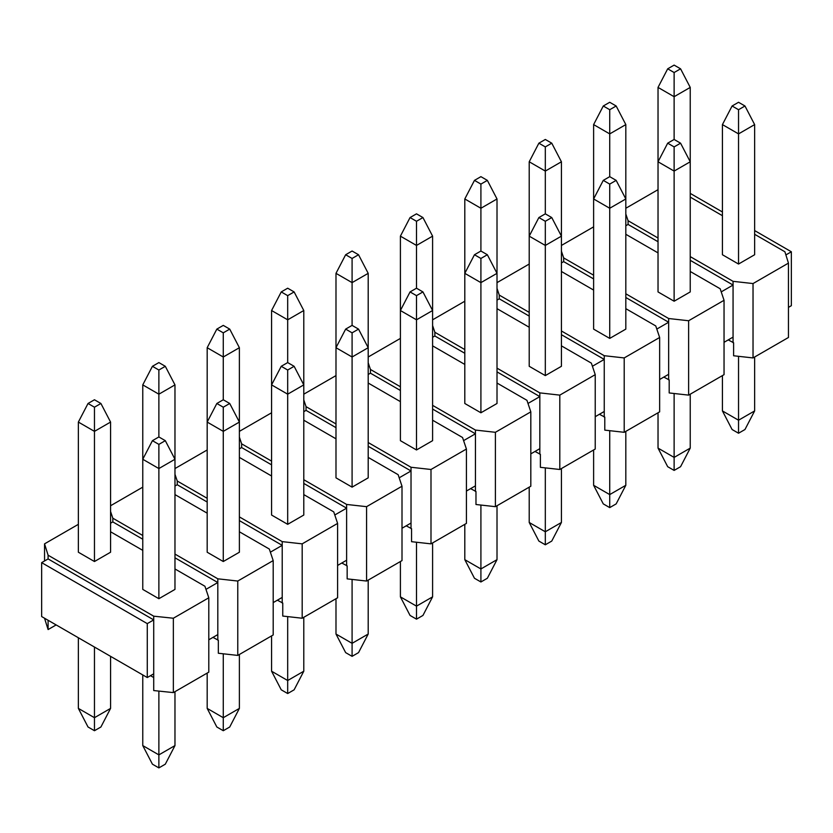 <?xml version="1.0" encoding="UTF-8"?>
<svg xmlns="http://www.w3.org/2000/svg" width="833" height="833" viewBox="0 0 833 833"><rect width="100%" height="100%" fill="white"/><g stroke="black" fill="none" stroke-linecap="round" stroke-linejoin="round"><path stroke-width="1.25" d="M732.092 105.999L738.538 109.717L744.973 105.999L738.538 102.282L732.092 105.999L738.538 102.282L744.973 105.999L754.636 124.596L754.636 254.742L754.636 124.596L738.538 133.894L722.43 124.596L722.43 254.742L722.43 124.596L732.092 105.999L722.43 124.596L738.538 133.894L738.538 264.04L738.538 109.717L732.092 105.999M754.636 357.003L754.636 410.929L754.636 357.003M744.973 429.516L738.538 433.233L732.092 429.516L722.43 410.929L738.538 420.217L738.538 356.316L738.538 420.217L754.636 410.929L744.973 429.516L754.636 410.929L738.538 420.217L722.43 410.929L722.43 375.6L722.43 410.929L732.092 429.516L738.538 433.233L738.538 420.217L738.538 433.233L744.973 429.516M738.538 109.717L738.538 133.894L754.636 124.596L744.973 105.999L738.538 109.717M667.691 68.816L674.126 72.533L680.571 68.816L674.126 65.099L667.691 68.816L674.126 65.099L680.571 68.816L690.234 87.413L690.234 161.779L690.234 87.413L674.126 96.701L658.028 87.413L658.028 161.779L658.028 87.413L667.691 68.816L658.028 87.413L674.126 96.701L674.126 139.465L674.126 72.533L667.691 68.816M674.126 72.533L674.126 96.701L690.234 87.413L680.571 68.816L674.126 72.533M667.691 143.182L674.126 146.91L680.571 143.182L674.126 139.465L667.691 143.182L674.126 139.465L680.571 143.182L690.234 161.779L690.234 291.925L690.234 161.779L674.126 171.077L658.028 161.779L658.028 291.925L658.028 161.779L667.691 143.182L658.028 161.779L674.126 171.077L674.126 301.223L674.126 146.91L667.691 143.182M690.234 394.186L690.234 448.112L690.234 394.186M680.571 466.699L674.126 470.416L667.691 466.699L658.028 448.112L674.126 457.411L674.126 393.499L674.126 457.411L690.234 448.112L680.571 466.699L690.234 448.112L674.126 457.411L658.028 448.112L658.028 412.783L658.028 448.112L667.691 466.699L674.126 470.416L674.126 457.411L674.126 470.416L680.571 466.699M674.126 146.91L674.126 171.077L690.234 161.779L680.571 143.182L674.126 146.91M603.279 180.376L609.725 184.093L616.16 180.376L609.725 176.658L603.279 180.376L609.725 176.658L616.16 180.376L625.822 198.962L625.822 329.118L625.822 198.962L609.725 208.26L593.617 198.962L593.617 329.118L593.617 198.962L603.279 180.376L593.617 198.962L609.725 208.26L609.725 338.406L609.725 184.093L603.279 180.376M625.822 431.379L625.822 485.295L625.822 431.379M616.16 503.892L609.725 507.609L603.279 503.892L593.617 485.295L609.725 494.594L609.725 430.682L609.725 494.594L625.822 485.295L616.16 503.892L625.822 485.295L609.725 494.594L593.617 485.295L593.617 449.966L593.617 485.295L603.279 503.892L609.725 507.609L609.725 494.594L609.725 507.609L616.16 503.892M609.725 184.093L609.725 208.26L625.822 198.962L616.16 180.376L609.725 184.093M538.878 217.559L545.313 221.276L551.758 217.559L545.313 213.842L538.878 217.559L545.313 213.842L551.758 217.559L561.421 236.145L561.421 366.301L561.421 236.145L545.313 245.443L529.215 236.145L529.215 366.301L529.215 236.145L538.878 217.559L529.215 236.145L545.313 245.443L545.313 375.6L545.313 221.276L538.878 217.559M561.421 468.562L561.421 522.478L561.421 468.562M551.758 541.075L545.313 544.792L538.878 541.075L529.215 522.478L545.313 531.777L545.313 467.875L545.313 531.777L561.421 522.478L551.758 541.075L561.421 522.478L545.313 531.777L529.215 522.478L529.215 487.149L529.215 522.478L538.878 541.075L545.313 544.792L545.313 531.777L545.313 544.792L551.758 541.075M545.313 221.276L545.313 245.443L561.421 236.145L551.758 217.559L545.313 221.276M474.466 254.742L480.912 258.459L487.347 254.742L480.912 251.025L474.466 254.742L480.912 251.025L487.347 254.742L497.009 273.339L497.009 403.484L497.009 273.339L480.912 282.626L464.804 273.339L464.804 403.484L464.804 273.339L474.466 254.742L464.804 273.339L480.912 282.626L480.912 412.783L480.912 258.459L474.466 254.742M497.009 505.746L497.009 559.661L497.009 505.746M487.347 578.258L480.912 581.975L474.466 578.258L464.804 559.661L480.912 568.96L480.912 505.058L480.912 568.96L497.009 559.661L487.347 578.258L497.009 559.661L480.912 568.96L464.804 559.661L464.804 524.342L464.804 559.661L474.466 578.258L480.912 581.975L480.912 568.96L480.912 581.975L487.347 578.258M480.912 258.459L480.912 282.626L497.009 273.339L487.347 254.742L480.912 258.459M410.055 291.925L416.5 295.642L422.945 291.925L416.5 288.208L410.055 291.925L416.5 288.208L422.945 291.925L432.598 310.522L432.598 440.667L432.598 310.522L416.5 319.82L400.402 310.522L400.402 440.667L400.402 310.522L410.055 291.925L400.402 310.522L416.5 319.82L416.5 449.966L416.5 295.642L410.055 291.925M432.598 542.929L432.598 596.855L432.598 542.929M422.945 615.441L416.5 619.158L410.055 615.441L400.402 596.855L416.5 606.143L416.5 542.241L416.5 606.143L432.598 596.855L422.945 615.441L432.598 596.855L416.5 606.143L400.402 596.855L400.402 561.525L400.402 596.855L410.055 615.441L416.5 619.158L416.5 606.143L416.5 619.158L422.945 615.441M416.5 295.642L416.5 319.82L432.598 310.522L422.945 291.925L416.5 295.642M345.653 329.108L352.088 332.836L358.534 329.108L352.088 325.391L345.653 329.108L352.088 325.391L358.534 329.108L368.196 347.705L368.196 477.85L368.196 347.705L352.088 357.003L335.991 347.705L335.991 477.85L335.991 347.705L345.653 329.108L335.991 347.705L352.088 357.003L352.088 487.149L352.088 332.836L345.653 329.108M368.196 580.112L368.196 634.038L368.196 580.112M358.534 652.624L352.088 656.342L345.653 652.624L335.991 634.038L352.088 643.336L352.088 579.424L352.088 643.336L368.196 634.038L358.534 652.624L368.196 634.038L352.088 643.336L335.991 634.038L335.991 598.708L335.991 634.038L345.653 652.624L352.088 656.342L352.088 643.336L352.088 656.342L358.534 652.624M352.088 332.836L352.088 357.003L368.196 347.705L358.534 329.108L352.088 332.836M281.242 366.301L287.687 370.019L294.122 366.301L287.687 362.584L281.242 366.301L287.687 362.584L294.122 366.301L303.785 384.888L303.785 515.044L303.785 384.888L287.687 394.186L271.579 384.888L271.579 515.044L271.579 384.888L281.242 366.301L271.579 384.888L287.687 394.186L287.687 524.332L287.687 370.019L281.242 366.301M303.785 617.305L303.785 671.221L303.785 617.305M294.122 689.818L287.687 693.535L281.242 689.818L271.579 671.221L287.687 680.519L287.687 616.607L287.687 680.519L303.785 671.221L294.122 689.818L303.785 671.221L287.687 680.519L271.579 671.221L271.579 635.891L271.579 671.221L281.242 689.818L287.687 693.535L287.687 680.519L287.687 693.535L294.122 689.818M287.687 370.019L287.687 394.186L303.785 384.888L294.122 366.301L287.687 370.019M216.84 403.484L223.275 407.202L229.721 403.484L223.275 399.767L216.84 403.484L223.275 399.767L229.721 403.484L239.383 422.071L239.383 552.227L239.383 422.071L223.275 431.369L207.178 422.071L207.178 552.227L207.178 422.071L216.84 403.484L207.178 422.071L223.275 431.369L223.275 561.525L223.275 407.202L216.84 403.484M239.383 654.488L239.383 708.404L239.383 654.488M229.721 727.001L223.275 730.718L216.84 727.001L207.178 708.404L223.275 717.702L223.275 653.801L223.275 717.702L239.383 708.404L229.721 727.001L239.383 708.404L223.275 717.702L207.178 708.404L207.178 673.074L207.178 708.404L216.84 727.001L223.275 730.718L223.275 717.702L223.275 730.718L229.721 727.001M223.275 407.202L223.275 431.369L239.383 422.071L229.721 403.484L223.275 407.202M152.429 440.667L158.874 444.385L165.309 440.667L158.874 436.95L152.429 440.667L158.874 436.95L165.309 440.667L174.972 459.264L174.972 589.41L174.972 459.264L158.874 468.552L142.766 459.264L142.766 589.41L142.766 459.264L152.429 440.667L142.766 459.264L158.874 468.552L158.874 598.708L158.874 444.385L152.429 440.667M174.972 691.671L174.972 745.587L174.972 691.671M165.309 764.184L158.874 767.901L152.429 764.184L142.766 745.587L158.874 754.885L158.874 691.088L158.874 754.885L174.972 745.587L165.309 764.184L174.972 745.587L158.874 754.885L142.766 745.587L142.766 674.938L142.766 745.587L152.429 764.184L158.874 767.901L158.874 754.885L158.874 767.901L165.309 764.184M158.874 444.385L158.874 468.552L174.972 459.264L165.309 440.667L158.874 444.385M603.279 105.999L609.725 109.717L616.16 105.999L609.725 102.282L603.279 105.999L609.725 102.282L616.16 105.999L625.822 124.596L625.822 198.962L625.822 124.596L609.725 133.894L593.617 124.596L593.617 198.962L593.617 124.596L603.279 105.999L593.617 124.596L609.725 133.894L609.725 176.658L609.725 109.717L603.279 105.999M609.725 109.717L609.725 133.894L625.822 124.596L616.16 105.999L609.725 109.717M538.878 143.182L545.313 146.91L551.758 143.182L545.313 139.465L538.878 143.182L545.313 139.465L551.758 143.182L561.421 161.779L561.421 236.145L561.421 161.779L545.313 171.077L529.215 161.779L529.215 236.145L529.215 161.779L538.878 143.182L529.215 161.779L545.313 171.077L545.313 213.842L545.313 146.91L538.878 143.182M545.313 146.91L545.313 171.077L561.421 161.779L551.758 143.182L545.313 146.91M474.466 180.376L480.912 184.093L487.347 180.376L480.912 176.658L474.466 180.376L480.912 176.658L487.347 180.376L497.009 198.962L497.009 273.339L497.009 198.962L480.912 208.26L464.804 198.962L464.804 273.339L464.804 198.962L474.466 180.376L464.804 198.962L480.912 208.26L480.912 251.025L480.912 184.093L474.466 180.376M480.912 184.093L480.912 208.26L497.009 198.962L487.347 180.376L480.912 184.093M410.055 217.559L416.5 221.276L422.945 217.559L416.5 213.842L410.055 217.559L416.5 213.842L422.945 217.559L432.598 236.145L432.598 310.522L432.598 236.145L416.5 245.443L400.402 236.145L400.402 310.522L400.402 236.145L410.055 217.559L400.402 236.145L416.5 245.443L416.5 288.208L416.5 221.276L410.055 217.559M416.5 221.276L416.5 245.443L432.598 236.145L422.945 217.559L416.5 221.276M345.653 254.742L352.088 258.459L358.534 254.742L352.088 251.025L345.653 254.742L352.088 251.025L358.534 254.742L368.196 273.339L368.196 347.705L368.196 273.339L352.088 282.626L335.991 273.339L335.991 347.705L335.991 273.339L345.653 254.742L335.991 273.339L352.088 282.626L352.088 325.391L352.088 258.459L345.653 254.742M352.088 258.459L352.088 282.626L368.196 273.339L358.534 254.742L352.088 258.459M281.242 291.925L287.687 295.642L294.122 291.925L287.687 288.208L281.242 291.925L287.687 288.208L294.122 291.925L303.785 310.522L303.785 384.888L303.785 310.522L287.687 319.82L271.579 310.522L271.579 384.888L271.579 310.522L281.242 291.925L271.579 310.522L287.687 319.82L287.687 362.584L287.687 295.642L281.242 291.925M287.687 295.642L287.687 319.82L303.785 310.522L294.122 291.925L287.687 295.642M216.84 329.108L223.275 332.836L229.721 329.108L223.275 325.391L216.84 329.108L223.275 325.391L229.721 329.108L239.383 347.705L239.383 422.071L239.383 347.705L223.275 357.003L207.178 347.705L207.178 422.071L207.178 347.705L216.84 329.108L207.178 347.705L223.275 357.003L223.275 399.767L223.275 332.836L216.84 329.108M223.275 332.836L223.275 357.003L239.383 347.705L229.721 329.108L223.275 332.836M152.429 366.301L158.874 370.019L165.309 366.301L158.874 362.584L152.429 366.301L158.874 362.584L165.309 366.301L174.972 384.888L174.972 459.264L174.972 384.888L158.874 394.186L142.766 384.888L142.766 459.264L142.766 384.888L152.429 366.301L142.766 384.888L158.874 394.186L158.874 436.95L158.874 370.019L152.429 366.301M158.874 370.019L158.874 394.186L174.972 384.888L165.309 366.301L158.874 370.019M88.027 403.484L94.462 407.202L100.908 403.484L94.462 399.767L88.027 403.484L94.462 399.767L100.908 403.484L110.57 422.071L110.57 552.227L110.57 422.071L94.462 431.369L78.364 422.071L78.364 552.227L78.364 422.071L88.027 403.484L78.364 422.071L94.462 431.369L94.462 561.525L94.462 407.202L88.027 403.484M110.57 656.342L110.57 708.404L110.57 656.342M100.908 727.001L94.462 730.718L88.027 727.001L78.364 708.404L94.462 717.702L94.462 647.054L94.462 717.702L110.57 708.404L100.908 727.001L110.57 708.404L94.462 717.702L78.364 708.404L78.364 637.755L78.364 708.404L88.027 727.001L94.462 730.718L94.462 717.702L94.462 730.718L100.908 727.001M94.462 407.202L94.462 431.369L110.57 422.071L100.908 403.484L94.462 407.202M733.602 342.748L728.229 339.895L733.602 342.748L733.602 355.764L753.032 357.93L733.602 355.764L733.602 342.748M669.191 379.931L663.828 377.089L669.191 379.931L669.191 392.947L688.62 395.123L669.191 392.947L669.191 379.931M604.789 417.114L599.416 414.272L604.789 417.114L604.789 430.13L624.209 432.306L604.789 430.13L604.789 417.114M540.378 454.308L535.005 451.455L540.378 454.308L540.378 467.323L559.807 469.489L540.378 467.323L540.378 454.308M475.976 491.491L470.603 488.638L475.976 491.491L475.976 504.506L495.396 506.672L475.976 504.506L475.976 491.491M411.564 528.674L406.192 525.821L411.564 528.674L411.564 541.689L430.994 543.855L411.564 541.689L411.564 528.674M347.153 565.857L341.79 563.014L347.153 565.857L347.153 578.873L366.582 581.049L347.153 578.873L347.153 565.857M282.751 603.04L277.379 600.197L282.751 603.04L282.751 616.056L302.181 618.232L282.751 616.056L282.751 603.04M218.34 640.233L212.977 637.38L218.34 640.233L218.34 653.249L237.769 655.415L218.34 653.249L218.34 640.233M153.72 677.541L150.502 675.678L153.72 677.541L153.72 690.557L173.358 692.598L153.72 690.557L153.72 619.898L147.274 623.625L41.65 562.639L41.65 616.555L147.274 677.541L147.274 623.625L147.274 677.541L153.72 673.824L153.72 677.541M791.35 251.774L791.35 305.69L791.35 251.774L785.894 254.919L791.35 251.774L754.636 230.574L791.35 251.774M690.234 193.391L722.43 211.978L690.234 193.391M788.455 307.367L791.35 305.69L788.455 307.367M44.545 543.855L48.095 555.205L153.72 616.181L173.358 618.232L208.791 597.782L204.918 586.255L174.972 568.96L204.918 586.255L208.791 597.782L208.791 672.148L173.358 692.598L208.791 672.148L208.791 597.782L173.358 618.232L173.358 692.598L173.358 618.232L153.72 616.181L153.72 673.824L147.274 677.541L41.65 616.555L41.65 562.639L48.095 558.922L48.095 555.205L44.545 543.855L78.364 524.332L44.545 543.855L44.545 560.963L44.545 543.855M142.766 550.363L110.57 531.777L142.766 550.363M174.972 589.41L158.874 598.708L142.766 589.41L158.874 598.708L174.972 589.41M110.57 552.227L94.462 561.525L78.364 552.227L94.462 561.525L110.57 552.227M112.819 518.199L142.766 535.494L112.819 518.199L110.57 511.472L112.819 518.199L112.819 521.916L112.819 518.199M174.972 554.08L217.809 578.81L237.769 581.049L273.193 560.588L269.33 549.062L239.383 531.777L269.33 549.062L273.193 560.588L273.193 634.965L237.769 655.415L237.769 581.049L217.809 578.81L217.809 582.527L205.97 589.368L217.809 582.527L217.809 634.59L217.809 578.81L174.972 554.08M207.178 513.18L174.972 494.594L207.178 513.18M142.766 487.149L110.57 505.746L142.766 487.149M239.383 552.227L223.275 561.525L207.178 552.227L223.275 561.525L239.383 552.227M208.791 639.796L217.809 634.59L217.809 640.171L217.809 634.59L208.791 639.796M110.57 523.218L112.819 521.916L142.766 539.211L112.819 521.916L110.57 523.218M177.231 481.016L207.178 498.311L177.231 481.016L174.972 474.289L177.231 481.016L177.231 484.733L177.231 481.016M239.383 516.897L282.21 541.627L302.181 543.855L337.604 523.405L333.741 511.879L303.785 494.594L333.741 511.879L337.604 523.405L337.604 597.782L302.181 618.232L302.181 543.855L282.21 541.627L282.21 545.344L270.371 552.185L282.21 545.344L282.21 597.407L282.21 541.627L239.383 516.897M271.579 475.997L239.383 457.4L271.579 475.997M207.178 449.966L174.972 468.562L207.178 449.966M303.785 515.044L287.687 524.332L271.579 515.044L287.687 524.332L303.785 515.044M273.193 602.613L282.21 597.407L282.21 602.988L282.21 597.407L273.193 602.613M174.972 486.035L177.231 484.733L207.178 502.028L177.231 484.733L174.972 486.035M241.632 443.833L271.579 461.118L241.632 443.833L239.383 437.106L241.632 443.833L241.632 447.55L241.632 443.833M303.785 479.714L346.622 504.444L366.582 506.672L402.006 486.222L398.143 474.695L368.196 457.4L398.143 474.695L402.006 486.222L402.006 560.599L366.582 581.049L366.582 506.672L346.622 504.444L346.622 508.161L334.783 514.992L346.622 508.161L346.622 560.224L346.622 504.444L303.785 479.714M335.991 438.814L303.785 420.217L335.991 438.814M271.579 412.783L239.383 431.369L271.579 412.783M368.196 477.85L352.088 487.149L335.991 477.85L352.088 487.149L368.196 477.85M337.604 565.43L346.622 560.224L346.622 565.794L346.622 560.224L337.604 565.43M239.383 448.852L241.632 447.55L271.579 464.845L241.632 447.55L239.383 448.852M306.044 406.65L335.991 423.935L306.044 406.65L303.785 399.923L306.044 406.65L306.044 410.367L306.044 406.65M368.196 442.531L411.023 467.261L430.994 469.489L466.418 449.039L462.554 437.512L432.598 420.217L462.554 437.512L466.418 449.039L466.418 523.405L430.994 543.855L430.994 469.489L411.023 467.261L411.023 470.978L399.184 477.809L411.023 470.978L411.023 523.041L411.023 467.261L368.196 442.531M400.402 401.631L368.196 383.034L400.402 401.631M335.991 375.6L303.785 394.186L335.991 375.6M432.598 440.667L416.5 449.966L400.402 440.667L416.5 449.966L432.598 440.667M402.006 528.247L411.023 523.041L411.023 528.611L411.023 523.041L402.006 528.247M303.785 411.669L306.044 410.367L335.991 427.652L306.044 410.367L303.785 411.669M370.446 369.456L400.402 386.751L370.446 369.456L368.196 362.74L370.446 369.456L370.446 373.184L370.446 369.456M432.598 405.348L475.435 430.067L495.396 432.306L530.819 411.856L526.956 400.329L497.009 383.034L526.956 400.329L530.819 411.856L530.819 486.222L495.396 506.672L495.396 432.306L475.435 430.067L475.435 433.795L463.596 440.626L475.435 433.795L475.435 485.847L475.435 430.067L432.598 405.348M464.804 364.438L432.598 345.851L464.804 364.438M400.402 338.406L368.196 357.003L400.402 338.406M497.009 403.484L480.912 412.783L464.804 403.484L480.912 412.783L497.009 403.484M466.418 491.054L475.435 485.847L475.435 491.428L475.435 485.847L466.418 491.054M368.196 374.486L370.446 373.184L400.402 390.469L370.446 373.184L368.196 374.486M434.857 332.273L464.804 349.568L434.857 332.273L432.598 325.547L434.857 332.273L434.857 335.991L434.857 332.273M497.009 368.155L539.836 392.884L559.807 395.123L595.231 374.663L591.368 363.136L561.421 345.851L591.368 363.136L595.231 374.663L595.231 449.039L559.807 469.489L559.807 395.123L539.836 392.884L539.836 396.602L528.007 403.443L539.836 396.602L539.836 448.664L539.836 392.884L497.009 368.155M529.215 327.254L497.009 308.658L529.215 327.254M464.804 301.223L432.598 319.82L464.804 301.223M561.421 366.301L545.313 375.6L529.215 366.301L545.313 375.6L561.421 366.301M530.819 453.87L539.836 448.664L539.836 454.245L539.836 448.664L530.819 453.87M432.598 337.292L434.857 335.991L464.804 353.286L434.857 335.991L432.598 337.292M499.259 295.09L529.215 312.385L499.259 295.09L497.009 288.364L499.259 295.09L499.259 298.808L499.259 295.09M561.421 330.972L604.248 355.701L624.209 357.93L659.642 337.48L655.769 325.953L625.822 308.658L655.769 325.953L659.642 337.48L659.642 411.856L624.209 432.306L624.209 357.93L604.248 355.701L604.248 359.419L592.409 366.26L604.248 359.419L604.248 411.481L604.248 355.701L561.421 330.972M593.617 290.071L561.421 271.475L593.617 290.071M529.215 264.04L497.009 282.637L529.215 264.04M625.822 329.118L609.725 338.406L593.617 329.118L609.725 338.406L625.822 329.118M595.231 416.687L604.248 411.481L604.248 417.062L604.248 411.481L595.231 416.687M497.009 300.109L499.259 298.808L529.215 316.103L499.259 298.808L497.009 300.109M563.67 257.907L593.617 275.192L563.67 257.907L561.421 251.181L563.67 257.907L563.67 261.624L563.67 257.907M625.822 293.789L668.649 318.518L688.62 320.747L724.044 300.296L720.181 288.77L690.234 271.475L720.181 288.77L724.044 300.296L724.044 374.663L688.62 395.123L688.62 320.747L668.649 318.518L668.649 322.236L656.82 329.066L668.649 322.236L668.649 374.298L668.649 318.518L625.822 293.789M658.028 252.888L625.822 234.292L658.028 252.888M593.617 226.857L561.421 245.443L593.617 226.857M690.234 291.925L674.126 301.223L658.028 291.925L674.126 301.223L690.234 291.925M659.642 379.504L668.649 374.298L668.649 379.869L668.649 374.298L659.642 379.504M561.421 262.926L563.67 261.624L593.617 278.92L563.67 261.624L561.421 262.926M784.905 251.774L754.636 234.292L784.905 251.774L788.455 263.113L784.905 251.774M722.43 215.695L690.234 197.109L722.43 215.695M658.028 189.674L625.822 208.26L658.028 189.674M625.822 213.998L628.082 220.724L658.028 238.009L628.082 220.724L625.822 213.998M690.234 256.606L733.061 281.335L753.032 283.564L788.455 263.113L753.032 283.564L733.061 281.335L733.061 285.053L721.222 291.883L733.061 285.053L733.061 337.115L733.061 281.335L690.234 256.606M754.636 254.742L738.538 264.04L722.43 254.742L738.538 264.04L754.636 254.742M724.044 342.321L733.061 337.115L733.061 342.686L733.061 337.115L724.044 342.321M625.822 225.743L628.082 224.441L628.082 220.724L628.082 224.441L658.028 241.726L628.082 224.441L625.822 225.743M56.144 624.927L48.095 629.571L44.545 618.232L48.095 629.571L48.095 620.273L48.095 629.571L56.144 624.927M788.455 337.48L753.032 357.93L753.032 283.564L753.032 357.93L788.455 337.48L788.455 263.113L788.455 337.48M237.769 581.049L237.769 655.415L273.193 634.965L273.193 560.588L237.769 581.049M302.181 543.855L302.181 618.232L337.604 597.782L337.604 523.405L302.181 543.855M366.582 506.672L366.582 581.049L402.006 560.599L402.006 486.222L366.582 506.672M430.994 469.489L430.994 543.855L466.418 523.405L466.418 449.039L430.994 469.489M495.396 432.306L495.396 506.672L530.819 486.222L530.819 411.856L495.396 432.306M559.807 395.123L559.807 469.489L595.231 449.039L595.231 374.663L559.807 395.123M624.209 357.93L624.209 432.306L659.642 411.856L659.642 337.48L624.209 357.93M688.62 320.747L688.62 395.123L724.044 374.663L724.044 300.296L688.62 320.747M690.234 260.323L733.061 285.053L690.234 260.323M625.822 297.506L668.649 322.236L625.822 297.506M561.421 334.689L604.248 359.419L561.421 334.689M497.009 371.882L539.836 396.602L497.009 371.882M432.598 409.065L475.435 433.795L432.598 409.065M368.196 446.249L411.023 470.978L368.196 446.249M303.785 483.432L346.622 508.161L303.785 483.432M239.383 520.615L282.21 545.344L239.383 520.615M174.972 557.808L217.809 582.527L174.972 557.808M41.65 562.639L147.274 623.625L153.72 619.898L48.095 558.922L41.65 562.639M153.72 616.181L48.095 555.205L48.095 558.922L153.72 619.898L153.72 616.181"/></g></svg>
